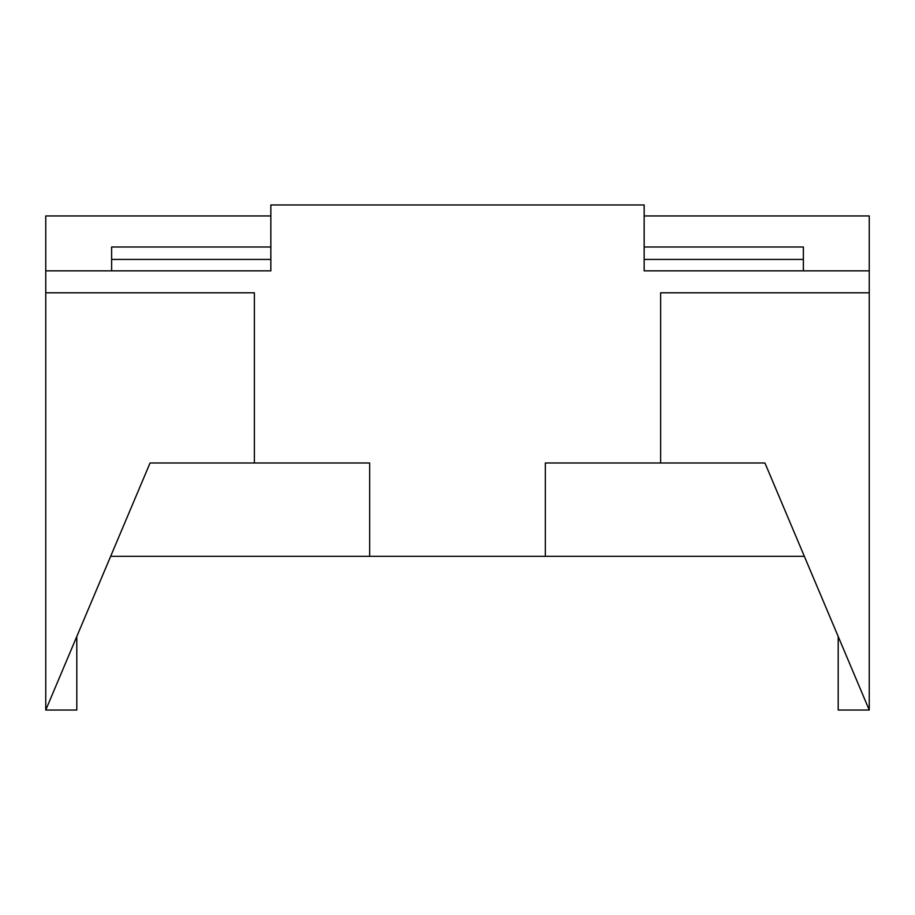 <?xml version="1.0" encoding="UTF-8"?>
<svg xmlns="http://www.w3.org/2000/svg" width="915" height="915" viewBox="0 0 915 915"><rect width="100%" height="100%" fill="white"/><g stroke="black" fill="none" stroke-linecap="round" stroke-linejoin="round"><path stroke-width="1.37" d="M369.66 556.32L369.66 462.99L150.06 462.99L45.75 710.04L76.803 710.04L76.803 636.485L110.658 556.32L804.342 556.32L838.197 636.485L838.197 710.04L869.25 710.04L869.25 292.8L660.63 292.8L660.63 462.99L764.94 462.99L869.25 710.04M869.25 292.8L869.25 270.84L644.16 270.84L644.16 204.96L270.84 204.96L270.84 270.84L45.75 270.84L45.75 292.8L254.37 292.8L254.37 462.99M545.34 556.32L545.34 462.99L660.63 462.99M869.25 270.84L869.25 215.94L644.16 215.94M270.84 215.94L45.75 215.94L45.75 270.84M803.37 259.414L644.16 259.414M270.84 259.414L111.63 259.414M111.63 270.84L111.63 246.993L270.84 246.993M803.37 270.84L803.37 246.993L644.16 246.993M45.75 710.04L45.75 292.8"/></g></svg>
